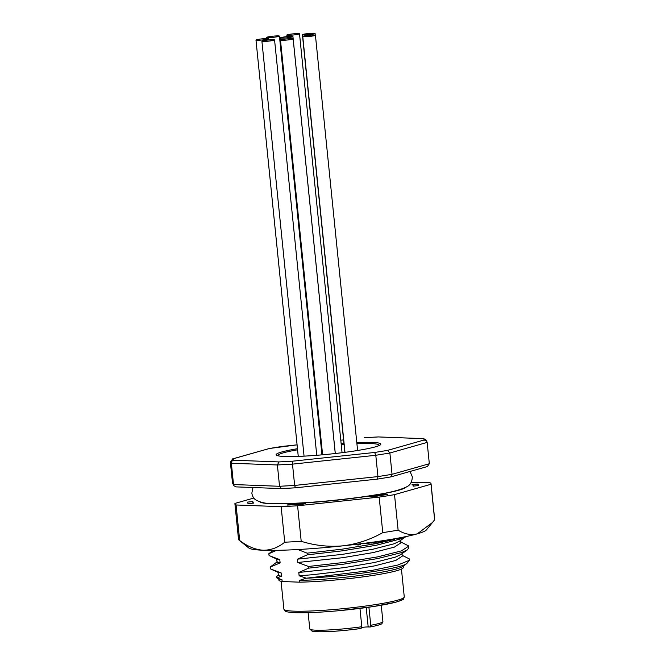 <?xml version="1.0" encoding="UTF-8"?>
<svg xmlns="http://www.w3.org/2000/svg" width="665" height="665" viewBox="0 0 665 665"><rect width="100%" height="100%" fill="white"/><g stroke="black" fill="none" stroke-linecap="round" stroke-linejoin="round"><path stroke-width="1" d="M359.956 608.409L361.818 626.729L361.103 628.458C343.581 630.902 320.314 632.814 312.051 631.135L309.782 628.965A36.741 3.333 -5.8 0 0 361.818 626.729M368.909 607.203L370.746 625.283A36.741 3.333 -5.8 0 0 382.899 621.542L381.245 605.258M361.802 627.419A5.378 0.49 174.2 0 1 368.194 626.962L370.048 627.012C382.442 624.576 381.826 623.546 381.984 623.554L382.899 621.542M369.931 627.029L370.746 625.283M402.184 555.308L409.756 559.14L409.474 560.263L397.761 565.067L372.026 570.395L306.008 578.234A66.799 6.052 -5.8 0 0 406.398 563.837A66.799 6.052 -5.8 0 0 406.913 563.38L409.474 560.263M268.918 553.928L269.084 555.599L268.81 553.729L276.582 550.329M273.207 550.371L268.81 553.729M270.273 567.253L270.439 568.916L270.165 567.054L280.123 562.923L279.782 559.589L269.084 555.599M277.247 561.775L270.165 567.054M297.87 549.539L307.13 553.155L307.297 554.826L297.446 559.157L297.787 562.482L308.485 566.472L308.651 568.143L343.73 564.144L377.77 558.55L401.527 552.573L407.379 549.855L408.751 547.927L408.451 545.849L400.829 541.992M308.485 566.472L343.564 562.482L377.595 556.888L401.361 550.903L408.576 546.256M307.297 554.826L342.384 550.828L376.415 545.234L402.125 538.517M307.13 553.155L342.209 549.157L376.249 543.563L392.865 539.764M403.206 566.106L403.339 567.428A62.552 5.669 174.2 0 1 366.789 576.356A62.552 5.669 174.2 0 1 299.632 582.174L299.458 580.404L306.008 578.234M281.985 579.739A62.552 5.669 -5.8 0 1 279.558 579.107L276.648 577.827L281.985 579.739L282.16 581.518L299.632 582.174M297.446 559.157L342.367 554.369L372.849 549.248L394.121 543.77L399.274 541.335L404.677 537.495M297.787 562.482L342.699 557.702L373.181 552.573L394.453 547.096L400.912 542.831L400.663 540.354M402.017 553.671L402.267 556.156L395.808 560.42L374.536 565.89L344.054 571.019L312.567 574.718L299.142 575.799L298.801 572.474L343.722 567.694L374.196 562.565L395.476 557.087L400.629 554.66L407.379 549.855M278.012 572.324L278.435 575.641L281.47 576.239L281.137 572.914L270.439 568.916M272.874 570.046L278.336 572.465L281.137 572.914M276.657 558.999L277.081 562.324L280.123 562.923M271.519 556.73L276.989 559.149L279.782 559.589M276.648 577.827L276.507 576.58L278.602 575.092M276.906 577.927L281.47 576.239M299.142 575.799L306.149 578.126M308.651 568.143L298.801 572.474M299.458 580.404A62.552 5.669 -5.8 0 0 362.051 575.208A62.552 5.669 -5.8 0 0 402.475 566.622L406.398 563.837M282.16 581.518A62.552 5.669 174.2 0 1 278.876 580.071L278.735 578.741M429.332 463.729L392.051 474.32L390.646 476.963L427.412 466.522L429.332 463.729L427.163 442.416L426.681 441.144L424.179 439.981L387.537 450.388L374.644 452.466L292.775 461.169L278.943 461.926L233.714 460.222L232.783 458.9L269.425 448.493L297.089 444.843L282.317 446.414M427.163 442.416L389.881 453.006L375.791 455.284L377.953 476.589L392.051 474.32L389.881 453.006L387.537 450.388M374.644 452.466L375.791 455.284L292.492 464.137L277.38 464.968L279.541 486.281L294.653 485.442L295.426 487.819L377.429 479.108L377.953 476.589L294.653 485.442L292.492 464.137L292.775 461.169M278.943 461.926L277.38 464.968L231.362 463.231L230.339 461.784L232.501 483.098L233.997 485.799L235.984 486.88L281.345 488.592L279.541 486.281L233.523 484.544L231.362 463.231C231.353 461.593 232.143 460.587 233.714 460.222M356.797 442.558A52.61 4.763 174.2 0 1 372.142 442.4A52.61 4.763 174.2 0 1 379.906 445.151A52.61 4.763 174.2 0 1 328.959 454.187A52.61 4.763 174.2 0 1 277.238 455.583A52.61 4.763 174.2 0 1 297.479 448.7M321.004 445.45A52.61 4.763 174.2 0 1 321.644 445.375M341.128 443.513A52.61 4.763 174.2 0 1 343.921 443.306M281.345 488.592L295.36 487.811M232.501 483.098L233.997 485.799M281.461 488.592L295.426 487.819L377.429 479.108L390.247 477.021M230.339 461.784L232.783 458.9M426.681 441.144L425.675 439.715L423.68 438.642L424.179 439.981M232.251 459L269.425 448.493M423.68 438.642L378.21 436.93L423.248 438.659M364.304 437.703L378.019 436.955M321.112 446.514A50.69 4.597 174.2 0 1 321.752 446.439M341.236 444.586A50.69 4.597 174.2 0 1 344.029 444.378M356.906 443.655A50.69 4.597 174.2 0 1 378.784 445.7M278.452 455.891A50.69 4.597 174.2 0 1 297.596 449.806M417.429 484.045L412.059 484.619A80.656 7.307 174.2 0 1 413.239 485.683A80.656 7.307 174.2 0 1 413.131 486.14L418.509 485.566A86.034 7.797 -5.8 0 0 418.584 485.142A86.034 7.797 -5.8 0 0 417.429 484.045L417.595 485.666M248.552 503.629L253.922 503.056A80.656 7.307 174.2 0 1 252.742 501.992A80.656 7.307 174.2 0 1 252.841 501.535L247.471 502.108A86.034 7.797 -5.8 0 0 247.397 502.532A86.034 7.797 -5.8 0 0 248.552 503.629M247.555 502.931L247.471 502.108M302.932 504.203L305.343 503.521A80.656 7.307 174.2 0 1 289.383 504.394L286.981 505.076A86.034 7.797 -5.8 0 0 302.932 504.203M289.441 504.968L289.383 504.394M384.47 494.91L384.403 494.295L387.371 494.411A86.034 7.797 -5.8 0 1 372.5 496.813L369.532 496.697A80.656 7.307 174.2 0 0 384.403 494.295M394.919 538.692L399.515 538.583L404.777 537.478L404.711 536.83M399.515 538.583L399.441 537.869M389.956 539.548L393.53 539.706L394.619 539.514L394.536 538.766M389.083 539.697L389.973 539.697M393.53 539.706L393.456 538.949M391.303 539.905L391.244 539.332M385.093 540.346L387.063 540.03M383.397 540.645L385.101 540.495M387.097 540.321L387.77 539.913M374.744 542.191L381.793 541.684L383.348 541.343L383.389 540.612M383.348 541.343L383.273 540.628M382.699 541.518L382.616 540.728M381.793 541.684L381.71 540.869M380.97 541.817L380.887 540.994M379.806 541.975L379.723 541.169M378.393 542.116L378.319 541.376M377.263 542.183L377.196 541.543M376.207 542.216L376.157 541.692M370.555 542.482L370.604 542.973L373.489 542.939L374.802 542.748L374.711 541.9M369.798 542.59L370.571 542.665M373.489 542.939L373.406 542.091M371.444 543.056L371.378 542.374M361.145 543.721L369.117 543.571L369.025 542.698M355.093 544.46L358.086 545.009L360.156 544.735L360.38 543.82M367.047 543.837L366.955 542.973M360.156 544.735L360.064 543.862M358.086 545.009L357.994 544.111M259.949 501.992A73.94 6.7 -5.8 0 0 271.628 503.729A73.94 6.7 -5.8 0 0 373.555 495.367A73.94 6.7 -5.8 0 0 406.182 487.137M434.627 519.781A98.578 8.936 -5.8 0 0 434.677 519.39L431.07 483.879A98.578 8.936 174.2 0 1 431.02 484.261L434.627 519.781L432.541 522.441L417.271 533.845A89.617 8.121 -5.8 0 0 426.365 529.947L432.541 522.441M379.166 497.104L297.596 505.774A98.578 8.936 174.2 0 1 281.137 506.68L284.745 542.199C278.12 547.594 270.913 550.263 263.116 550.229C255.269 549.672 247.455 546.431 239.683 540.495L236.075 504.984A98.578 8.936 174.2 0 1 234.911 503.796L238.519 539.315A98.578 8.936 -5.8 0 0 239.009 540.088L248.785 547.985A89.617 8.121 -5.8 0 0 263.116 550.229A89.617 8.121 -5.8 0 0 342.891 545.84C357.022 544.078 370.314 539.672 382.774 532.623A98.578 8.936 -5.8 0 0 398.119 530.155L394.511 494.635A98.578 8.936 174.2 0 1 379.166 497.104L382.774 532.623M284.745 542.199A98.578 8.936 -5.8 0 0 301.203 541.293C314.811 545.574 328.701 547.087 342.891 545.84A89.617 8.121 -5.8 0 0 417.271 533.845C410.912 535.392 404.528 534.153 398.119 530.155M239.009 540.088A98.578 8.936 -5.8 0 0 239.683 540.495M411.186 482.416L429.906 482.69A98.578 8.936 174.2 0 1 431.07 483.879M431.02 484.261L394.511 494.635M301.203 541.293L297.596 505.774M236.075 504.984L281.137 506.68M234.911 503.796A98.578 8.936 174.2 0 1 234.961 503.413L253.831 498.052M271.727 40.723A6.359 0.574 -5.8 0 0 274.57 39.95A6.359 0.574 -5.8 0 0 271.212 39.784A6.359 0.574 -5.8 0 0 264.745 40.465A6.359 0.574 -5.8 0 0 261.91 41.238A6.359 0.574 -5.8 0 0 265.269 41.405A6.359 0.574 -5.8 0 0 271.727 40.723M290.306 39.609A6.359 0.574 -5.8 0 0 293.14 38.836A6.359 0.574 -5.8 0 0 289.782 38.67A6.359 0.574 -5.8 0 0 283.323 39.351A6.359 0.574 -5.8 0 0 280.48 40.124A6.359 0.574 -5.8 0 0 283.839 40.291A6.359 0.574 -5.8 0 0 290.306 39.609M312.583 36.018A6.359 0.574 -5.8 0 0 315.426 35.245A6.359 0.574 -5.8 0 0 312.068 35.079A6.359 0.574 -5.8 0 0 305.601 35.752A6.359 0.574 -5.8 0 0 302.766 36.533A6.359 0.574 -5.8 0 0 306.124 36.7A6.359 0.574 -5.8 0 0 312.583 36.018M312.242 34.189A6.359 0.574 -5.8 0 0 315.077 33.416A6.359 0.574 -5.8 0 0 311.719 33.25A6.359 0.574 -5.8 0 0 305.26 33.932A6.359 0.574 -5.8 0 0 302.417 34.705A6.359 0.574 -5.8 0 0 305.775 34.871A6.359 0.574 -5.8 0 0 312.242 34.189M296.673 34.563A6.359 0.574 -5.8 0 0 299.508 33.79A6.359 0.574 -5.8 0 0 296.149 33.624A6.359 0.574 -5.8 0 0 289.691 34.297A6.359 0.574 -5.8 0 0 286.848 35.079A6.359 0.574 -5.8 0 0 290.206 35.245A6.359 0.574 -5.8 0 0 296.673 34.563M265.792 39.543A6.359 0.574 -5.8 0 0 268.635 38.77A6.359 0.574 -5.8 0 0 265.277 38.603A6.359 0.574 -5.8 0 0 258.81 39.277A6.359 0.574 -5.8 0 0 255.975 40.05A6.359 0.574 -5.8 0 0 259.333 40.224A6.359 0.574 -5.8 0 0 265.792 39.543M276.582 36.874A6.359 0.574 -5.8 0 0 279.425 36.101A6.359 0.574 -5.8 0 0 276.066 35.935A6.359 0.574 -5.8 0 0 269.599 36.617A6.359 0.574 -5.8 0 0 266.756 37.39A6.359 0.574 -5.8 0 0 270.115 37.556A6.359 0.574 -5.8 0 0 276.582 36.874M290.106 37.39A6.359 0.574 -5.8 0 0 292.941 36.617A6.359 0.574 -5.8 0 0 289.583 36.442A6.359 0.574 -5.8 0 0 283.124 37.124A6.359 0.574 -5.8 0 0 280.281 37.897A6.359 0.574 -5.8 0 0 283.639 38.071A6.359 0.574 -5.8 0 0 290.106 37.39M312.309 629.905A34.954 3.167 -5.8 0 0 325.177 631.692A34.954 3.167 -5.8 0 0 361.004 628.467M366.224 607.577L368.194 626.962M320.688 442.333L321.328 442.267L320.688 442.325M340.788 440.197L343.581 439.906L340.788 440.188M378.21 436.93L364.187 437.711M295.543 612.689A58.703 5.32 -5.8 0 0 363.431 607.951A58.703 5.32 -5.8 0 0 402.458 598.517M404.27 596.946L403.589 598.866C404.428 599.107 401.851 600.204 395.858 602.174L373.422 606.538L338.818 610.711C320.414 612.374 305.908 613.039 295.293 612.698C285.451 612.199 285.243 611.069 284.953 610.919L283.897 609.165A60.49 5.478 -5.8 0 0 293.872 611.152A60.49 5.478 -5.8 0 0 361.677 606.555A60.49 5.478 -5.8 0 0 404.27 596.946L401.436 569.074M309.782 628.965L308.128 612.681M405.991 536.564L404.777 537.428M283.897 609.165L281.071 581.301M269.2 448.518L282.226 446.414M252.974 487.52L251.844 493.106C252.259 495.957 253.473 498.168 255.476 499.731C260.846 502.873 268.186 504.17 277.488 503.621C300.272 503.895 343.456 500.105 372.849 495.292C389.773 492.765 401.253 489.831 407.288 486.489C410.421 484.893 412.101 481.668 412.333 476.805L410.014 471.46M413.281 486.123L413.239 485.683M252.866 503.172L252.742 501.992M261.91 41.238L304.055 456.14M274.57 39.95L316.756 455.292M280.48 40.124L322.6 454.794M293.14 38.836L335.26 453.505M302.766 36.533L344.994 452.325M315.426 35.245L357.604 450.488M302.417 34.705L344.844 452.341M315.077 33.416L315.252 35.137M286.848 35.079L287.006 36.642M299.508 33.79L342.059 452.699M255.975 40.05L298.261 456.398M268.635 38.77L268.751 39.967M266.756 37.39L266.881 38.553M279.425 36.101L321.96 454.852M280.281 37.897L280.505 40.066M292.941 36.617L335.293 453.505"/></g></svg>
